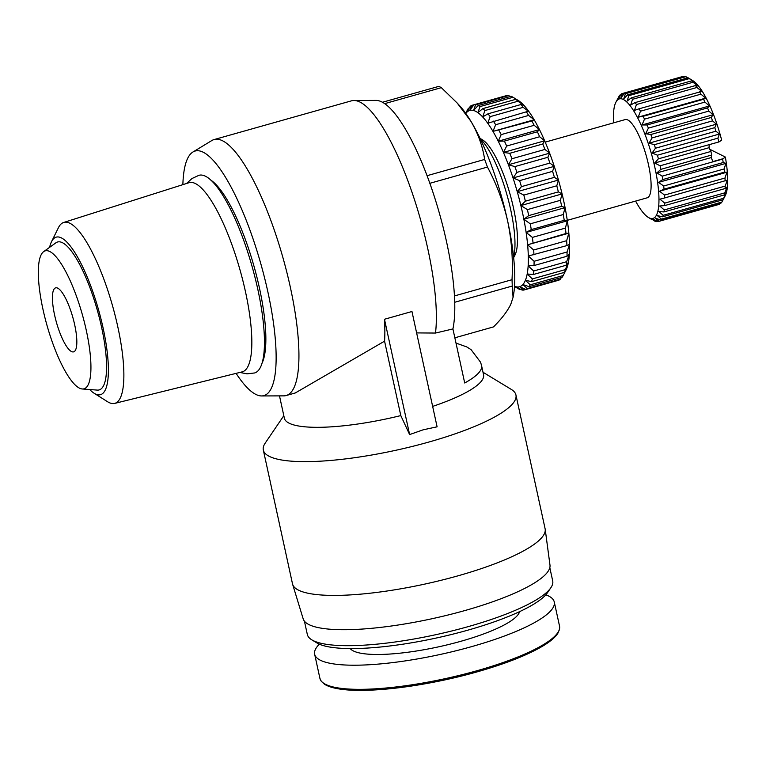 <?xml version="1.0" encoding="UTF-8"?>
<svg xmlns="http://www.w3.org/2000/svg" width="766" height="766" viewBox="0 0 766 766"><rect width="100%" height="100%" fill="white"/><g stroke="black" fill="none" stroke-linecap="round" stroke-linejoin="round"><path stroke-width="1.15" d="M89.699 389.53A81.809 21.075 -105.7 0 0 94.141 393.255L107.47 401.671A93.998 24.215 -105.7 0 0 114.67 403.404L242.228 371.855A98.249 25.307 -105.7 0 0 245.551 292.085A98.249 25.307 -105.7 0 0 188.905 182.739L63.655 222.475A93.998 24.215 -105.7 0 0 58.417 227.713L51.446 241.855A81.809 21.075 -105.7 0 0 49.608 247.351M254.599 372.975A102.682 26.446 -105.7 0 0 254.657 372.956A102.682 26.446 -105.7 0 0 257.883 289.653A102.682 26.446 -105.7 0 0 198.93 175.309A102.682 26.446 -105.7 0 0 198.863 175.328M54.549 314.836A33.244 8.56 74.3 0 1 55.612 287.863A33.244 8.56 74.3 0 1 74.704 324.88A33.244 8.56 74.3 0 1 73.651 351.853A33.244 8.56 74.3 0 1 54.549 314.836M545.823 594.809A122.627 26.973 167.7 0 1 554.268 601.98A122.627 26.973 167.7 0 1 471.636 646.628A122.627 26.973 167.7 0 1 314.654 654.231A122.627 26.973 167.7 0 1 319.355 644.187M42.906 309.033A71.65 18.461 -105.7 0 0 82.335 388.984A71.65 18.461 -105.7 0 0 86.357 330.682A71.65 18.461 -105.7 0 0 43.614 251.66A71.65 18.461 -105.7 0 0 42.906 309.033M82.335 388.984L97.349 390.105A76.82 19.792 -105.7 0 0 101.658 327.589A76.82 19.792 -105.7 0 0 55.832 242.86L43.614 251.66M519.578 611.641A87.161 19.179 167.7 0 1 460.893 641.276A87.161 19.179 167.7 0 1 350.225 648.572M94.141 393.255A81.809 21.075 -105.7 0 0 103.171 328.336A81.809 21.075 -105.7 0 0 51.446 241.855M114.67 403.404A93.998 24.215 -105.7 0 0 117.859 327.082A93.998 24.215 -105.7 0 0 63.655 222.475M549.816 567.673L552.707 580.934A125.576 27.624 167.7 0 1 550.869 587.713L547.527 592.645A121.143 26.647 167.7 0 1 467.662 630.217A121.143 26.647 167.7 0 1 316.894 642.923L311.8 639.84A125.576 27.624 167.7 0 1 307.319 634.44L304.428 621.178M550.869 587.713A125.576 27.624 167.7 0 1 468.083 626.655A125.576 27.624 167.7 0 1 311.8 639.84M262.221 362.768A98.986 25.498 -105.7 0 0 259.511 288.322A98.986 25.498 -105.7 0 0 210.698 180.039M483.011 372.257L511.324 389.425A129.272 28.438 167.7 0 1 515.939 394.988L545.105 528.751A129.272 28.438 167.7 0 1 545.201 529.258L549.978 565.078A126.313 27.787 167.7 0 1 464.78 610.579A126.313 27.787 167.7 0 1 303.192 618.89L292.631 584.324A129.272 28.438 167.7 0 1 292.497 583.826L263.332 450.063A129.272 28.438 167.7 0 1 265.218 443.083L283.813 415.689M545.201 529.258A129.272 28.438 167.7 0 1 458.001 575.821A129.272 28.438 167.7 0 1 292.631 584.324M515.939 394.988A129.272 28.438 167.7 0 1 428.836 442.049A129.272 28.438 167.7 0 1 263.332 450.063M236.091 373.368A127.022 32.718 -105.7 0 0 261.637 395.945A127.022 32.718 -105.7 0 0 268.014 292.555A127.022 32.718 -105.7 0 0 192.869 152.051A127.022 32.718 -105.7 0 0 182.873 184.654M261.637 395.945L283.755 395.869A132.968 34.25 -105.7 0 0 286.197 395.534A132.968 34.25 -105.7 0 0 290.429 287.643A132.968 34.25 -105.7 0 0 214.03 139.584A132.968 34.25 -105.7 0 0 211.77 140.571L192.869 152.051M286.197 395.534L295.283 392.968L384.57 341.157A132.968 34.25 -105.7 0 0 384.475 319.259L411.955 311.503L437.099 426.815L423.167 429.812L409.619 434.571L400.8 415.584A101.935 22.425 167.7 0 1 284.358 418.188L279.494 395.878M416.627 332.913L435.5 333.047A132.968 34.25 -105.7 0 0 427.821 248.902A132.968 34.25 -105.7 0 0 353.873 100.509L375.982 100.423A127.022 32.718 -105.7 0 1 446.635 242.19A127.022 32.718 -105.7 0 1 452.917 328.94L464.703 382.99A101.935 22.425 167.7 0 0 481.565 365.602L483.557 374.756A101.935 22.425 167.7 0 1 432.646 406.401M452.917 328.94L435.5 333.047M353.873 100.509A132.968 34.25 -105.7 0 0 351.422 100.844L214.03 139.584M513.584 256.916A66.479 17.12 -105.7 0 0 510.711 209.807A66.479 17.12 -105.7 0 0 480.33 138.991M513.66 257.625L515.011 255.001A62.046 15.981 -105.7 0 0 513.488 207.969A62.046 15.981 -105.7 0 0 482.551 139.881L480.023 138.349M514.532 286.273A91.594 23.593 -105.7 0 0 515.834 286.714A91.594 23.593 -105.7 0 0 519.674 286.714A91.594 23.593 -105.7 0 0 522.891 284.55A91.594 23.593 -105.7 0 0 525.419 280.27A91.594 23.593 -105.7 0 0 527.19 273.969A91.594 23.593 -105.7 0 0 528.157 265.821A91.594 23.593 -105.7 0 0 528.301 256.007A91.594 23.593 -105.7 0 0 527.621 244.794A91.594 23.593 -105.7 0 0 526.127 232.433A91.594 23.593 -105.7 0 0 523.858 219.239A91.594 23.593 -105.7 0 0 522.45 212.431A91.594 23.593 -105.7 0 0 520.87 205.547A91.594 23.593 -105.7 0 0 517.242 191.672A91.594 23.593 -105.7 0 0 513.048 177.971A91.594 23.593 -105.7 0 0 508.413 164.776A91.594 23.593 -105.7 0 0 503.434 152.424A91.594 23.593 -105.7 0 0 498.235 141.203A91.594 23.593 -105.7 0 0 492.959 131.388A91.594 23.593 -105.7 0 0 487.722 123.24A91.594 23.593 -105.7 0 0 482.657 116.939A91.594 23.593 -105.7 0 0 477.879 112.65A91.594 23.593 -105.7 0 0 473.522 110.476A91.594 23.593 -105.7 0 0 469.682 110.476A91.594 23.593 -105.7 0 0 466.465 112.65A91.594 23.593 -105.7 0 0 465.805 113.464M527.401 209.616A96.028 24.732 74.3 0 1 527.918 211.943A96.028 24.732 74.3 0 1 528.693 215.619L561.67 206.322A96.028 24.732 -105.7 0 0 560.894 202.645A96.028 24.732 -105.7 0 0 560.377 200.319L527.401 209.616L520.87 205.547L525.39 201.18L558.366 191.883A96.028 24.732 -105.7 0 0 556.786 185.793L523.81 195.091L517.242 191.672L521.435 186.645L554.412 177.348A96.028 24.732 -105.7 0 0 552.583 171.335L519.607 180.632L513.048 177.971L516.916 172.379L549.892 163.081A96.028 24.732 -105.7 0 0 547.862 157.279L514.886 166.586L508.413 164.776L511.956 158.734L544.932 149.437A96.028 24.732 -105.7 0 0 542.749 143.998L509.773 153.296L503.434 152.424L506.671 146.038L539.647 136.741A96.028 24.732 -105.7 0 0 537.368 131.79L504.392 141.088L498.235 141.203L501.184 134.605L534.161 125.308A96.028 24.732 -105.7 0 0 531.843 120.98L492.959 131.388L495.65 124.724L528.626 115.427A96.028 24.732 -105.7 0 0 526.328 111.817L487.722 123.24L490.192 116.633L523.168 107.336A96.028 24.732 -105.7 0 0 520.937 104.53L487.961 113.828L482.657 116.939L484.935 110.534L517.912 101.236A96.028 24.732 -105.7 0 0 515.815 99.312L482.839 108.609L477.879 112.65L480.033 106.57L513.009 97.272A96.028 24.732 -105.7 0 0 513 97.263A96.028 24.732 -105.7 0 0 511.085 96.277L478.108 105.574L473.522 110.476L475.59 104.846L508.557 95.549A96.028 24.732 -105.7 0 0 506.862 95.501L473.895 104.798L469.682 110.476L471.712 105.392L504.708 96.104M567.271 220.34L647.222 197.8A40.627 10.465 -105.7 0 0 648.515 164.834A40.627 10.465 -105.7 0 0 625.171 119.592L545.22 142.131M635.598 201.075A62.046 15.981 -105.7 0 0 648.323 217.41A62.046 15.981 -105.7 0 0 655.007 168.07A62.046 15.981 -105.7 0 0 615.864 102.29A62.046 15.981 -105.7 0 0 613.547 122.866M653.178 220.206L655.208 221.355A66.479 17.12 74.3 0 0 656.28 221.623L652.852 219.066L658.195 221.566A66.479 17.12 74.3 0 0 658.358 221.518L718.814 204.474A66.479 17.12 74.3 0 0 719.561 204.187L659.105 221.23A66.479 17.12 74.3 0 1 658.358 221.518M659.105 221.23L655.37 218.166L660.694 220.024L721.151 202.98A66.479 17.12 74.3 0 0 721.878 202.071L661.422 219.114A66.479 17.12 74.3 0 1 660.694 220.024M661.422 219.114L657.381 215.629L662.638 216.788L723.094 199.744L725.22 195.732A62.046 15.981 74.3 0 0 725.354 157.049L722.625 159.098L662.178 176.151A66.479 17.12 74.3 0 1 662.753 179.57L723.209 162.526L725.881 163.388L724.129 168.951L663.672 186.004A66.479 17.12 74.3 0 1 664.045 189.192L724.492 172.139L726.896 172.226L724.99 178.028L664.534 195.071A66.479 17.12 74.3 0 1 664.677 197.944L727.298 180.163L725.191 186.081L664.744 203.124A66.479 17.12 74.3 0 1 664.658 205.594L725.115 188.551L727.068 187L724.732 192.888L664.275 209.932A66.479 17.12 74.3 0 1 663.969 211.933L724.425 194.89L726.216 192.534L723.611 198.27L663.165 215.313A66.479 17.12 74.3 0 1 662.638 216.788M663.165 215.313L658.837 211.54L663.969 211.933M664.275 209.932L659.689 205.997L664.658 205.594M664.744 203.124L659.919 199.16L664.677 197.944M664.534 195.071L659.516 191.222L664.045 189.192M663.672 186.004L658.501 182.385L662.753 179.57M662.178 176.151L656.893 172.896L660.857 169.353L711.691 155.019A66.479 17.12 -105.7 0 0 711.308 153.238A66.479 17.12 -105.7 0 0 710.915 151.457L660.081 165.791A66.479 17.12 74.3 0 1 660.474 167.572A66.479 17.12 74.3 0 1 660.857 169.353M400.8 415.584L384.57 341.157M384.475 319.259L409.619 434.571M427.007 175.701L484.648 159.452C482.676 146.277 478.099 133.571 470.927 121.315L457.245 103.094L441.331 87.659L384.609 103.659M382.387 102.28L438.774 86.386A125.576 32.344 -105.7 0 1 441.331 87.659M454.851 337.806L493.495 326.9C501.663 318.79 507.437 311.235 510.807 304.236L513.067 297.323L512.253 286.044L454.736 302.264M454.468 295.935L512.014 279.705C513.105 259.856 511.65 240.342 507.667 221.144C503.31 202.061 496.569 184.031 487.454 167.065L429.803 183.313M513.067 297.323L513.421 295.427A110.802 28.543 -105.7 0 0 507.667 221.144A110.802 28.543 -105.7 0 0 470.927 121.315A110.802 28.543 -105.7 0 0 460.079 106.235L457.245 103.094M484.648 159.452A125.576 32.344 74.3 0 1 487.454 167.065M512.014 279.705A125.576 32.344 74.3 0 1 512.253 286.044M471.712 105.392A96.028 24.732 74.3 0 0 470.286 106.302L466.465 112.65L468.505 108.217A96.028 24.732 74.3 0 0 467.384 110.055L465.699 113.32M473.895 104.798A96.028 24.732 74.3 0 1 475.59 104.846M478.108 105.574A96.028 24.732 74.3 0 1 480.033 106.57M482.839 108.609A96.028 24.732 74.3 0 1 484.935 110.534M487.961 113.828A96.028 24.732 74.3 0 1 490.192 116.633M493.352 121.114A96.028 24.732 74.3 0 1 495.65 124.724M498.877 130.277A96.028 24.732 74.3 0 1 501.184 134.605M504.392 141.088A96.028 24.732 74.3 0 1 506.671 146.038M509.773 153.296A96.028 24.732 74.3 0 1 511.956 158.734M514.886 166.586A96.028 24.732 74.3 0 1 516.916 172.379M519.607 180.632A96.028 24.732 74.3 0 1 521.435 186.645M523.81 195.091A96.028 24.732 74.3 0 1 525.39 201.18M513 97.263L517.988 100.298A91.594 23.593 74.3 0 1 519.099 101.026A91.594 23.593 74.3 0 1 523.867 105.315A91.594 23.593 74.3 0 1 528.942 111.616A91.594 23.593 74.3 0 1 534.18 119.764A91.594 23.593 74.3 0 1 539.456 129.578A91.594 23.593 74.3 0 1 544.655 140.8A91.594 23.593 74.3 0 1 549.634 153.162A91.594 23.593 74.3 0 1 554.268 166.346A91.594 23.593 74.3 0 1 558.452 180.048A91.594 23.593 74.3 0 1 562.091 193.922A91.594 23.593 74.3 0 1 565.078 207.624L563.259 214.537L530.283 223.835L523.858 219.239L528.693 215.619M561.67 206.322L565.078 207.624A91.594 23.593 74.3 0 1 567.347 220.809L565.365 228.105L532.389 237.403L526.127 232.433L531.259 229.609L564.236 220.311A96.028 24.732 -105.7 0 0 563.259 214.537M530.283 223.835A96.028 24.732 74.3 0 1 531.259 229.609M564.236 220.311L567.347 220.809A91.594 23.593 74.3 0 1 568.841 233.17L566.649 240.696L533.672 249.994L527.621 244.794L566.007 233.506A96.028 24.732 -105.7 0 0 565.365 228.105M532.389 237.403A96.028 24.732 74.3 0 1 533.031 242.803M566.007 233.506L568.841 233.17A91.594 23.593 74.3 0 1 569.521 244.392L567.07 251.985L534.093 261.283L528.301 256.007L566.936 245.589A96.028 24.732 -105.7 0 0 566.649 240.696M533.672 249.994A96.028 24.732 74.3 0 1 533.959 254.886M566.936 245.589L569.521 244.392A91.594 23.593 74.3 0 1 569.377 254.197L566.629 261.704L533.653 271.011L528.157 265.821L534.017 265.553L566.993 256.256A96.028 24.732 -105.7 0 0 567.07 251.985M534.093 261.283A96.028 24.732 74.3 0 1 534.017 265.553M566.993 256.256L569.377 254.197A91.594 23.593 74.3 0 1 568.41 262.345L565.318 269.613L532.351 278.92L527.19 273.969L533.213 274.544L566.189 265.247A96.028 24.732 -105.7 0 0 566.629 261.704M533.653 271.011A96.028 24.732 74.3 0 1 533.213 274.544M566.189 265.247L568.41 262.345A91.594 23.593 74.3 0 1 566.639 268.646L563.192 275.521L530.216 284.818L525.419 280.27L531.556 281.639L564.532 272.342A96.028 24.732 -105.7 0 0 565.318 269.613M532.351 278.92A96.028 24.732 74.3 0 1 531.556 281.639M561.334 277.56L560.291 279.274L527.314 288.571L522.891 284.55L529.095 286.656L562.072 277.359A96.028 24.732 -105.7 0 0 563.192 275.521L565.911 270.235A91.594 23.593 74.3 0 0 566.639 268.646L564.532 272.342M530.216 284.818A96.028 24.732 74.3 0 1 529.095 286.656M525.869 289.462L523.705 290.075L519.674 286.714L525.888 289.471L558.864 280.174A96.028 24.732 -105.7 0 0 560.291 279.274M527.314 288.571A96.028 24.732 74.3 0 1 525.888 289.471M520.238 289.088L519.492 289.299L515.834 286.714L522.01 290.027A96.028 24.732 74.3 0 0 523.705 290.075M519.492 289.299A96.028 24.732 74.3 0 1 517.567 288.303L514.522 286.455M558.366 191.883L562.091 193.922L560.377 200.319M554.412 177.348L558.452 180.048L556.786 185.793M549.892 163.081L554.268 166.346L552.583 171.335M544.932 149.437L549.634 153.162L547.862 157.279M539.647 136.741L544.655 140.8L542.749 143.998M534.161 125.308L539.456 129.578L537.368 131.79M528.626 115.427L534.18 119.764L531.843 120.98M523.168 107.336L528.942 111.616L526.328 111.817M517.912 101.236L523.867 105.315L520.937 104.53M513.009 97.272L519.099 101.026L515.815 99.312M508.557 95.549L510.338 96.487M660.081 165.791L654.738 163.014L658.396 158.811L719.044 141.901L721.668 140.149A62.046 15.981 -105.7 0 0 692.761 80.612L688.079 77.768L627.622 94.812A66.479 17.12 74.3 0 1 628.819 95.664L689.266 78.62L694.503 82.067L691.688 80.842L631.232 97.885A66.479 17.12 74.3 0 1 632.524 99.312L692.971 82.259L698.075 86.012L695.538 85.543L635.091 102.587A66.479 17.12 74.3 0 1 636.441 104.54L696.897 87.487L701.819 91.413L639.093 108.791A66.479 17.12 74.3 0 1 640.462 111.214L700.919 94.161L705.63 98.134L638.25 117.131L640.462 111.214M657.439 155.201L652.096 153.018L655.437 148.24L715.894 131.197L719.475 134.021L717.895 138.158L657.439 155.201A66.479 17.12 74.3 0 1 658.396 158.811M654.336 144.688L649.041 143.165L652.077 137.918L712.533 120.875L716.421 124.169L714.793 127.635L654.336 144.688A66.479 17.12 74.3 0 1 655.437 148.24M650.851 134.51L645.652 133.734L648.39 128.133L708.847 111.089L713.031 114.728L711.308 117.466L650.851 134.51A66.479 17.12 74.3 0 1 652.077 137.918M647.078 124.973L642.023 124.973L644.484 119.151L704.94 102.098L709.402 105.976L707.535 107.929L647.078 124.973A66.479 17.12 74.3 0 1 648.39 128.133M705.63 98.134L703.581 99.274L643.124 116.317A66.479 17.12 74.3 0 1 644.484 119.151M643.124 116.317L638.25 117.131M639.093 108.791L634.44 110.419L636.441 104.54M635.091 102.587L630.696 105.009L632.524 99.312M631.232 97.885L627.124 101.074L628.819 95.664M627.622 94.812L623.811 98.69L625.42 93.711L685.876 76.667L687.916 77.806M685.876 76.667A66.479 17.12 74.3 0 0 684.814 76.399L624.357 93.442A66.479 17.12 74.3 0 1 625.42 93.711M624.357 93.442L620.862 97.952L622.442 93.5L683.55 76.753M615.864 102.29L619.215 95.951A66.479 17.12 74.3 0 1 619.943 95.041L618.344 98.852L621.532 93.835A66.479 17.12 74.3 0 1 622.279 93.548A66.479 17.12 74.3 0 1 622.442 93.5M616.429 101.198L616.793 100.499M468.505 108.217L469.232 108.016M619.943 95.041L620.929 94.764M657.544 221.259L656.28 221.623M720.155 203.258L719.561 204.187M534.18 119.764L492.959 131.388M688.079 77.768A66.479 17.12 74.3 0 1 689.266 78.62M724.301 197.523L721.878 202.071M539.456 129.578L498.235 141.203M691.688 80.842A66.479 17.12 74.3 0 1 692.971 82.259M723.611 198.27A66.479 17.12 74.3 0 1 723.094 199.744M544.655 140.8L503.434 152.424M695.538 85.543A66.479 17.12 74.3 0 1 696.897 87.487M724.732 192.888A66.479 17.12 74.3 0 1 724.425 194.89M549.634 153.162L508.413 164.776M699.54 91.738A66.479 17.12 74.3 0 1 700.919 94.161M725.191 186.081A66.479 17.12 74.3 0 1 725.115 188.551M554.268 166.346L513.048 177.971M703.581 99.274A66.479 17.12 74.3 0 1 704.94 102.098M724.99 178.028A66.479 17.12 74.3 0 1 725.134 180.9M709.402 105.976L642.023 124.973M659.516 191.222L726.896 172.226M558.452 180.048L517.242 191.672M707.535 107.929A66.479 17.12 74.3 0 1 708.847 111.089M724.129 168.951A66.479 17.12 74.3 0 1 724.492 172.139M527.621 244.794L568.841 233.17M713.031 114.728L645.652 133.734M658.501 182.385L725.881 163.388M562.091 193.922L520.87 205.547M711.308 117.466A66.479 17.12 74.3 0 1 712.533 120.875M722.625 159.098A66.479 17.12 74.3 0 1 723.209 162.526M526.127 232.433L567.347 220.809M716.421 124.169L649.041 143.165M656.893 172.896L711.193 157.585L711.691 155.019M722.731 158.801L712.907 161.569L711.193 157.585M565.078 207.624L523.858 219.239M714.793 127.635A66.479 17.12 74.3 0 1 715.894 131.197M719.475 134.021L652.096 153.018M654.738 163.014L709.038 147.704L709.22 144.669L719.044 141.901M710.915 151.457L709.038 147.704M718.853 141.767A66.479 17.12 -105.7 0 0 717.895 138.158M709.852 149.322L725.354 157.049M554.268 601.98L559.534 626.109A122.627 26.973 167.7 0 1 476.902 670.757A122.627 26.973 167.7 0 1 319.91 678.35L321.26 681.29L324.516 684.249C328.509 686.786 334.694 688.529 343.063 689.486C372.046 693.134 428.95 685.637 476.854 671.954A121.354 26.695 167.7 0 1 324.152 683.531M198.93 175.309L191.95 178.545L186.559 183.486M254.657 372.956L247.016 373.846L239.844 372.439M648.323 217.41L652.134 219.727M559.534 626.109L559.534 629.346L557.801 633.386C555.13 637.494 549.988 641.803 542.357 646.322C526.797 655.409 504.957 663.95 476.854 671.954M319.91 678.35L314.654 654.231M481.565 365.602L480.588 362.261L471.071 349.641L466.743 346.921L456 343.072M622.279 93.548L682.726 76.504"/></g></svg>

